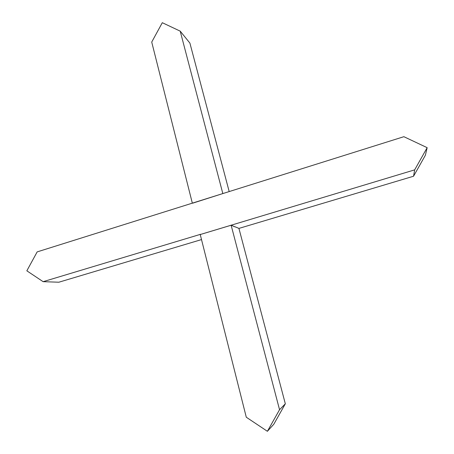<?xml version="1.0" encoding="UTF-8"?>
<svg xmlns="http://www.w3.org/2000/svg" width="454" height="454" viewBox="0 0 454 454"><rect width="100%" height="100%" fill="white"/><g stroke="black" fill="none" stroke-linecap="round" stroke-linejoin="round"><path stroke-width="0.68" d="M222.948 193.535L192.661 203.188M200.208 234.406L43.13 281.679L26.837 270.811L37.16 251.896L403.884 136.694L427.163 147.675L414.667 169.858L200.441 234.474M222.795 193.444L180.21 31.15L162.305 22.7L151.727 42.069L192.297 203.023M43.13 281.679L58.867 282.212L201.514 239.587M231.103 225.105L235.149 226.926L231.137 225.235L200.237 234.536L246.284 417.22L267.389 431.3L273.785 424.28L285.328 403.793L238.929 228.407L413.549 176.231L425.398 155.206L427.163 147.675M267.389 431.3L279.545 409.718L285.328 403.793M279.545 409.718L231.137 225.235M235.115 226.796L238.929 228.407M414.667 169.858L413.549 176.231M229.185 191.577L189.903 43.096L180.21 31.15M200.64 234.417L200.174 234.275"/></g></svg>
